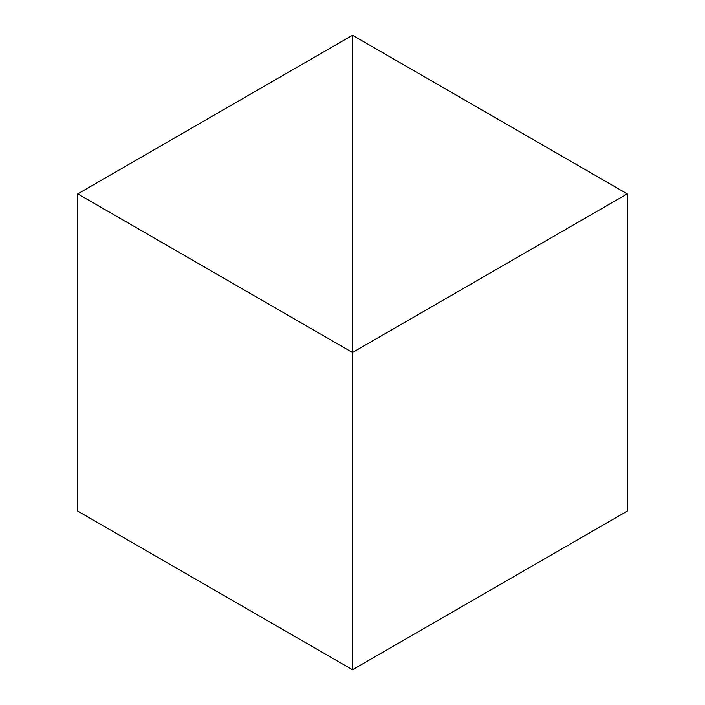 <?xml version="1.0" encoding="UTF-8"?>
<svg xmlns="http://www.w3.org/2000/svg" width="705" height="705" viewBox="0 0 705 705"><rect width="100%" height="100%" fill="white"/><g stroke="black" fill="none" stroke-linecap="round" stroke-linejoin="round"><path stroke-width="1.06" d="M352.5 669.75L352.5 35.25L77.753 193.875L77.753 511.125L77.753 193.875L352.5 352.5L352.5 669.75L77.753 511.125L352.5 669.75L352.5 35.25L77.753 193.875L352.5 352.5L352.5 669.75L627.247 511.125L627.247 193.875L352.5 35.25L352.5 352.5L627.247 193.875L627.247 511.125L352.5 669.75M352.5 35.25L352.5 352.5L627.247 193.875L352.5 35.25"/></g></svg>

